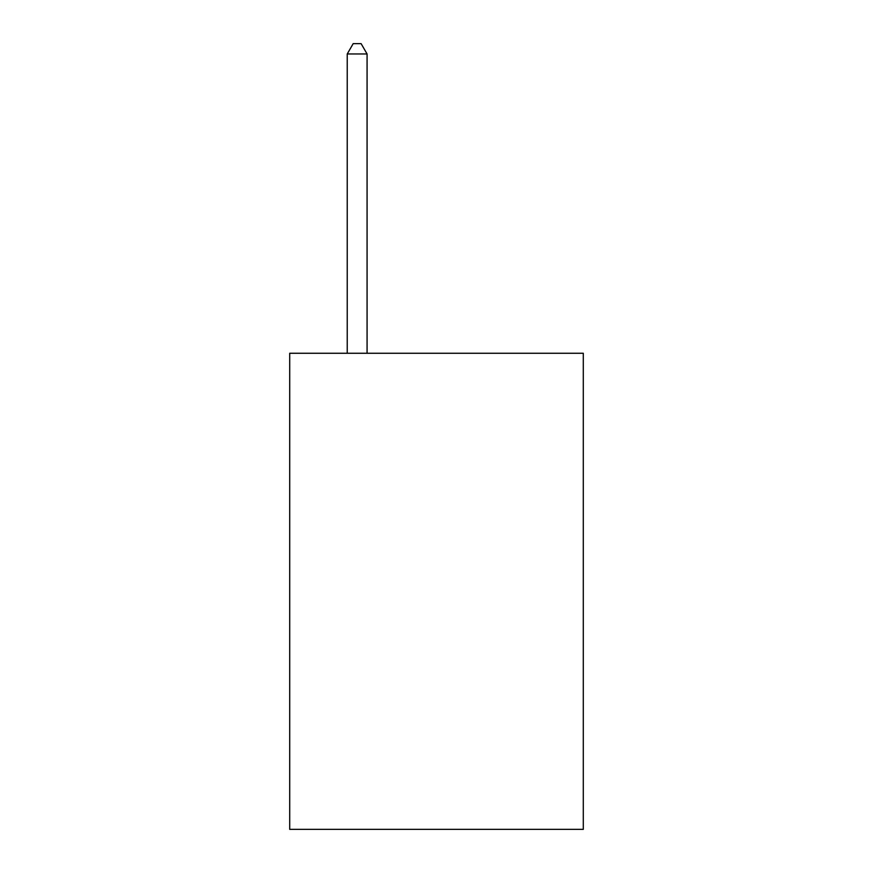 <?xml version="1.0" encoding="UTF-8"?>
<svg xmlns="http://www.w3.org/2000/svg" width="873" height="873" viewBox="0 0 873 873"><rect width="100%" height="100%" fill="white"/><g stroke="black" fill="none" stroke-linecap="round" stroke-linejoin="round"><path stroke-width="1.31" d="M583.295 353.259L583.295 829.35L289.705 829.35L289.705 353.259L583.295 353.259M367.075 353.259L367.075 53.962L347.236 53.962L347.236 353.259M347.236 53.962L353.183 43.65L361.116 43.65L367.075 53.962"/></g></svg>
